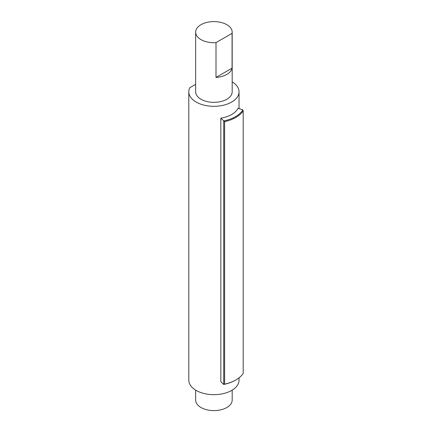 <?xml version="1.0" encoding="UTF-8"?>
<svg xmlns="http://www.w3.org/2000/svg" width="432" height="432" viewBox="0 0 432 432"><rect width="100%" height="100%" fill="white"/><g stroke="black" fill="none" stroke-linecap="round" stroke-linejoin="round"><path stroke-width="0.65" d="M195.653 84.332L189.832 87.691A25.115 14.499 180 0 0 188.8 91.805A25.115 14.499 180 0 0 213.916 106.31A25.115 14.499 180 0 0 239.036 91.805A25.115 14.499 180 0 0 232.184 81.853M188.8 91.805L188.8 380.171A25.115 14.499 0 0 0 213.916 394.67A25.115 14.499 0 0 0 239.036 380.171L239.036 377.822M224.608 384.151L224.608 121.64A32.13 18.549 0 0 0 243.2 110.905L243.2 373.415A32.13 18.549 180 0 1 235.894 379.928A32.13 18.549 180 0 1 224.608 384.151L223.717 384.458A31.52 18.198 0 0 0 235.462 380.176L235.894 379.928M223.717 384.458L220.828 381.683L220.828 118.179A25.115 14.499 0 0 0 238.064 108.227L242.881 109.895A31.52 18.198 180 0 1 223.717 120.96L223.722 384.458M224.608 121.64L220.828 118.179M243.2 110.905L242.881 109.895M232.065 68.153A18.268 10.546 180 0 1 216.005 77.425L232.065 68.153L232.065 33.35L216.005 42.622A18.268 10.546 180 0 1 200.999 39.604A18.268 10.546 180 0 1 195.653 32.146A18.268 10.546 180 0 1 213.916 21.6A18.268 10.546 180 0 1 232.184 32.146A18.268 10.546 180 0 1 232.065 33.35M216.005 77.425L216.005 42.622M232.184 32.146L232.184 91.805A18.268 10.546 180 0 1 220.909 101.552A18.268 10.546 180 0 1 200.999 99.263A18.268 10.546 180 0 1 195.653 91.805L195.653 32.146M195.653 390.123L195.653 400.054A18.268 10.546 0 0 0 200.999 407.511A18.268 10.546 0 0 0 220.909 409.801A18.268 10.546 0 0 0 232.184 400.054L232.184 390.123M239.036 108.562L239.036 91.805"/></g></svg>
